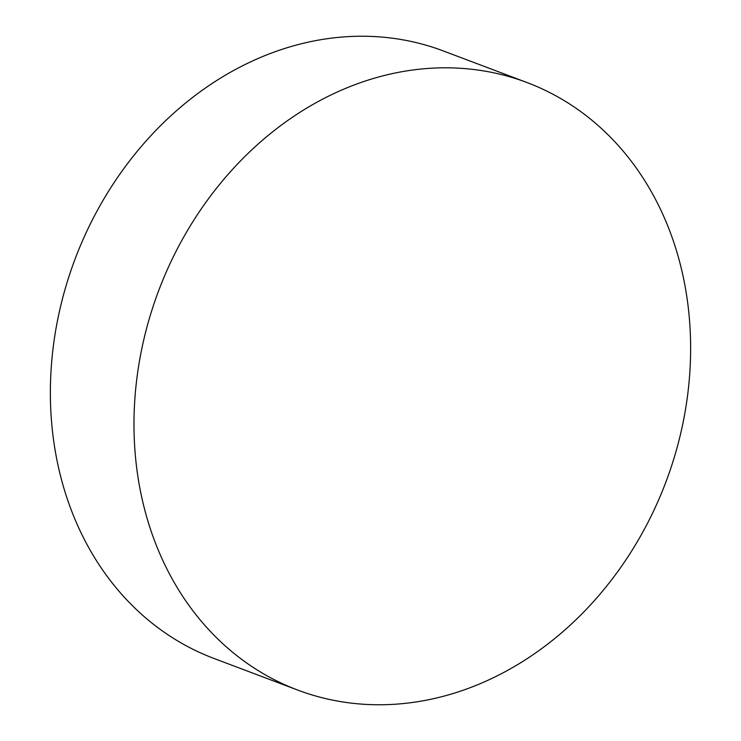 <?xml version="1.0" encoding="UTF-8"?>
<svg xmlns="http://www.w3.org/2000/svg" width="741" height="741" viewBox="0 0 741 741"><rect width="100%" height="100%" fill="white"/><g stroke="black" fill="none" stroke-linecap="round" stroke-linejoin="round"><path stroke-width="1.11" d="M266.769 675.653A324.688 271.058 110.7 0 0 297.641 690.047A324.688 271.058 110.7 0 0 658.203 500.888A324.688 271.058 110.7 0 0 557.843 96.904A324.688 271.058 110.7 0 0 526.962 82.52A324.688 271.058 110.7 0 0 166.41 271.669A324.688 271.058 110.7 0 0 266.769 675.653M526.962 82.52L443.359 50.953A324.688 271.058 110.7 0 0 82.797 240.112A324.688 271.058 110.7 0 0 183.157 644.096A324.688 271.058 110.7 0 0 214.038 658.48L297.641 690.047"/></g></svg>
